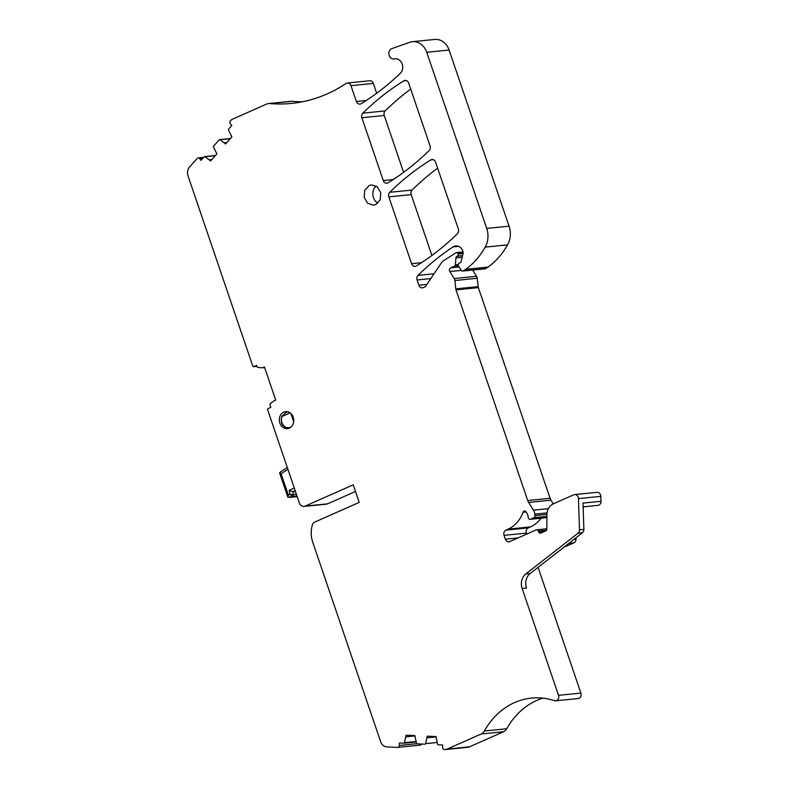 <?xml version="1.0" encoding="UTF-8"?>
<svg xmlns="http://www.w3.org/2000/svg" width="789" height="789" viewBox="0 0 789 789"><rect width="100%" height="100%" fill="white"/><g stroke="black" fill="none" stroke-linecap="round" stroke-linejoin="round"><path stroke-width="1.18" d="M304.031 506.4A5.296 4.458 84.3 0 0 305.195 506.084L353.225 484.811L359.212 502.376L314.446 522.21A4.073 3.432 84.3 0 0 312.523 524.468A24.459 20.573 84.3 0 0 312.75 542.26L380.604 741.581A8.156 6.854 84.3 0 0 386.935 746.897L397.636 747.4A2.042 1.716 84.3 0 0 399.362 745.447L399.372 743.001L403.781 743.208A0.819 0.69 84.3 0 0 404.441 742.676L406.098 735.18L414.866 735.585L416.464 743.238A0.819 0.69 84.3 0 0 417.115 743.83L424.916 744.185A0.819 0.69 84.3 0 0 425.577 743.652L427.234 736.157L436.001 736.571L437.599 744.214A0.819 0.69 84.3 0 0 438.25 744.806L442.668 745.013L442.659 747.439A2.042 1.716 84.3 0 0 444.315 749.55A8.156 6.854 84.3 0 0 445.371 749.54A8.156 6.854 84.3 0 0 447.166 749.067L481.201 733.987A8.156 6.854 84.3 0 0 484.377 730.999A77.45 65.162 84.3 0 1 531.5 698.107A77.45 65.162 84.3 0 1 554.529 700.662A4.073 3.432 84.3 0 0 555.742 700.79A4.073 3.432 84.3 0 0 558.523 695.326L522.131 588.446A12.229 10.287 84.3 0 1 525.799 573.948L578.012 533.246A4.073 3.432 84.3 0 0 579.491 529.804L578.465 498.618A4.073 3.432 84.3 0 0 574.619 494.575A4.073 3.432 84.3 0 0 573.731 494.811L553.306 503.855A12.229 10.287 84.3 0 0 546.895 514.842L546.836 529.103A2.042 1.716 84.3 0 1 545.771 530.928L540.899 533.088A2.042 1.716 84.3 0 1 538.709 532.003L538.315 531.017A2.042 1.716 84.3 0 0 536.116 529.932L509.842 541.57A4.073 3.432 84.3 0 1 508.944 541.806A4.073 3.432 84.3 0 1 505.354 539.163L504.053 535.336A4.073 3.432 84.3 0 1 505.936 530.109L508.096 529.153A32.615 27.437 84.3 0 0 523.068 512.189A2.042 1.716 84.3 0 1 525.997 511.824L526.746 512.968A8.156 6.854 84.3 0 1 528.226 517.397A2.042 1.716 84.3 0 0 530.583 519.192L533.906 517.722A2.042 1.716 84.3 0 0 534.962 515.631L534.804 514.122A8.156 6.854 84.3 0 0 533.453 510.167L528.61 502.415A8.156 6.854 84.3 0 1 527.723 500.532L456.003 289.888A4.073 3.432 84.3 0 1 455.776 288.843L454.888 280.519A4.073 3.432 84.3 0 0 454.217 278.537L449.838 271.534A2.446 2.061 84.3 0 1 450.697 267.836L454.513 266.14A1.627 1.371 84.3 0 0 455.361 264.828L455.943 257.895A2.042 1.716 84.3 0 1 457.009 256.247L457.324 256.109A1.627 1.371 84.3 0 0 458.074 254.019L457.945 253.644A1.627 1.371 84.3 0 0 455.993 252.766L444.128 260.311A12.229 10.287 84.3 0 0 441.1 263.309L425.882 285.924A4.073 3.432 84.3 0 1 424.462 287.147L423.387 287.62A4.073 3.432 84.3 0 1 422.49 287.857A4.073 3.432 84.3 0 1 418.9 285.214L417.115 279.947A4.073 3.432 84.3 0 1 418.042 275.371A285.342 240.073 84.3 0 1 453.044 246.898A8.156 6.854 84.3 0 1 455.736 245.931A8.156 6.854 84.3 0 1 462.827 250.991A4.073 3.432 84.3 0 1 462.995 253.762L461.092 261.652A1.627 1.371 84.3 0 1 460.293 262.678L459.336 263.102A2.042 1.716 84.3 0 0 458.616 266.189L461.131 270.203A2.042 1.716 84.3 0 0 463.301 270.854A38.316 32.241 84.3 0 0 465.668 269.315A77.45 65.162 84.3 0 0 485.205 247.125A20.386 17.151 84.3 0 0 486.705 228.415L426.741 52.281A16.303 13.719 84.3 0 0 412.391 41.689A16.303 13.719 84.3 0 0 409.669 42.3L391.877 48.602A5.296 4.448 84.3 0 0 388.938 54.648A5.296 4.448 84.3 0 0 393.819 58.938A5.296 4.448 84.3 0 0 393.859 58.928L395.023 58.8A8.156 6.854 84.3 0 1 395.072 58.8A8.156 6.854 84.3 0 1 402.193 63.919A8.156 6.854 84.3 0 1 400.329 73.298A285.342 240.073 84.3 0 1 361.175 103.694A4.053 3.412 84.3 0 1 359.922 104.118A4.053 3.412 84.3 0 1 356.362 101.485L350.967 85.656A4.103 3.452 84.3 0 0 347.367 83.003A4.103 3.452 84.3 0 0 345.996 83.496A163.057 137.187 84.3 0 1 291.378 103.428A163.057 137.187 84.3 0 1 269.611 103.546A8.156 6.854 84.3 0 0 268.516 103.556A8.156 6.854 84.3 0 0 266.731 104.03L232.676 119.109A8.156 6.854 84.3 0 0 230.319 120.924A2.042 1.716 84.3 0 0 230.339 123.765L231.788 125.55L228.652 129.11A0.819 0.69 84.3 0 0 228.524 130.047L231.867 136.921L225.634 143.963L219.973 139.712A0.819 0.69 84.3 0 0 219.174 139.831L213.632 146.103A0.819 0.69 84.3 0 0 213.503 147.04L216.847 153.914L210.624 160.956L204.962 156.705A0.819 0.69 84.3 0 0 204.164 156.824L201.027 160.364L199.578 158.579A2.042 1.716 84.3 0 0 197.142 158.461L189.538 167.071A8.156 6.854 84.3 0 0 188.019 175.858L252.796 366.155A0.819 0.69 84.3 0 0 253.693 366.638L256.533 365.376L256.81 366.175A2.042 1.716 84.3 0 0 258.338 367.496L262.135 367.802A1.627 1.371 84.3 0 0 262.698 367.704L264.414 366.944L275.726 400.161L273.684 401.068A1.627 1.371 84.3 0 0 273.428 401.216L270.627 403.357A1.627 1.371 84.3 0 0 270.124 405.299L270.834 407.38L267.994 408.643A0.819 0.69 84.3 0 0 267.619 409.688L299.366 502.958A5.296 4.458 84.3 0 0 304.031 506.4L326.39 504.151A5.296 4.458 84.3 0 0 327.553 503.846L355.494 491.468M287.472 411.69A8.561 7.2 -95.7 0 0 287.324 411.759A8.561 7.2 -95.7 0 0 286.792 412.026M283.813 412.105A8.561 7.2 84.3 0 1 285.687 411.611A8.561 7.2 84.3 0 1 293.528 418.269A8.561 7.2 84.3 0 1 289.277 428.151A8.561 7.2 84.3 0 1 287.403 428.644A8.561 7.2 84.3 0 1 279.562 421.987A8.561 7.2 84.3 0 1 283.813 412.105M375.712 204.588L380.15 199.913L380.781 192.832L377.31 186.835L371.451 184.902L369.213 185.494L364.784 190.169L364.143 197.25L367.615 203.237L373.483 205.179L375.712 204.588M458.379 229.096A4.073 3.432 84.3 0 1 457.442 233.672A285.342 240.073 84.3 0 1 416.414 265.893A4.073 3.432 84.3 0 1 415.162 266.317A4.073 3.432 84.3 0 1 411.572 263.674L388.829 196.865A4.073 3.432 84.3 0 1 389.756 192.299A285.342 240.073 84.3 0 1 430.804 159.911A4.073 3.432 84.3 0 1 432.007 159.516A4.073 3.432 84.3 0 1 435.587 162.159L458.379 229.096M383.276 180.563A4.073 3.432 84.3 0 0 386.866 183.206A4.073 3.432 84.3 0 0 388.119 182.772A285.342 240.073 84.3 0 0 429.147 150.531A4.073 3.432 84.3 0 0 430.074 145.955L408.672 83.082A4.073 3.432 84.3 0 0 405.082 80.429A4.073 3.432 84.3 0 0 403.82 80.863A285.342 240.073 84.3 0 0 362.822 113.162A4.073 3.432 84.3 0 0 361.895 117.739L383.276 180.563L393.198 179.567M472.67 270.055L476.576 276.298A4.073 3.432 84.3 0 1 477.246 278.28L478.144 286.604A4.073 3.432 84.3 0 0 478.371 287.64L550.081 498.293A8.156 6.854 84.3 0 0 550.969 500.177L553.286 503.875M541.067 518.215A32.615 27.437 84.3 0 1 530.455 526.914L528.295 527.871A4.073 3.432 84.3 0 0 526.421 533.098L526.746 534.074M574.619 494.575L596.987 492.336A4.073 3.432 84.3 0 1 600.823 496.37L600.981 501.291A4.073 3.432 84.3 0 1 597.963 505.364L583.13 506.854M583.85 506.785L583.14 507.1M576.029 537.773L576.019 539.183A4.073 3.432 84.3 0 1 573.879 542.842L566.058 546.304A4.073 3.432 84.3 0 1 565.161 546.54L564.717 546.59M538.078 567.36L544.489 586.178A12.22 10.277 84.3 0 1 544.489 586.178L580.882 693.087A4.073 3.432 84.3 0 1 578.11 698.551L555.742 700.79M484.377 730.999L506.735 728.76A77.45 65.162 84.3 0 1 542.802 698.147M506.735 728.76A8.156 6.854 84.3 0 1 503.569 731.748L469.524 746.828A8.156 6.854 84.3 0 1 467.739 747.301L445.371 749.54M421.563 744.037A2.042 1.716 84.3 0 1 419.995 745.151M268.516 103.556L290.885 101.317A8.156 6.854 84.3 0 1 291.969 101.308A163.057 137.187 84.3 0 0 302.503 101.761M347.367 83.003L369.725 80.754A4.103 3.452 84.3 0 1 373.335 83.417L376.678 93.25M412.391 41.689L434.749 39.45A16.303 13.719 84.3 0 1 449.099 50.042L509.063 226.167A20.386 17.151 84.3 0 1 507.564 244.876A77.45 65.162 84.3 0 1 488.026 267.077A38.316 32.241 84.3 0 1 485.659 268.615A2.042 1.716 84.3 0 1 485.057 268.812L462.699 271.051M388.829 196.865L411.187 194.627A4.073 3.432 84.3 0 1 412.114 190.06A285.342 240.073 84.3 0 1 437.639 168.165M411.187 194.627L431.899 255.468M361.895 117.739L384.253 115.5A4.073 3.432 84.3 0 1 385.18 110.924A285.342 240.073 84.3 0 1 410.714 89.068M384.253 115.5L403.603 172.347M522.131 588.446L526.51 587.983A12.229 10.287 84.3 0 1 530.188 573.504L582.39 532.802A4.073 3.432 84.3 0 0 583.87 529.36L583.012 503.096L600.981 501.291M224.668 142.77L226.887 142.553M209.657 159.763L211.876 159.546M406.098 736.808L414.866 735.93M427.234 737.784L436.001 736.906M376.097 185.967A10.188 8.571 -95.7 0 0 377.823 203.207M430.804 159.911L433.26 159.664M297.187 496.547L289.553 497.405L297.216 496.636M296.95 495.847L287.936 497.248L288.35 495.068L289.928 494.368L292.551 496.291A1.627 1.371 -95.7 0 0 293.38 494.476L289.928 494.368L289.188 490.304L292.887 491.754L295.461 491.488M279.701 473.272L281.091 473.755L288.35 495.068M280.716 471.802L287.304 467.532M281.367 471.467L279.592 472.848M290.145 412.874L282.067 416.454L286.131 412.272L287.827 411.809M290.845 413.446L293.676 421.75M291.24 426.81A7.742 6.519 -95.7 0 1 290.441 427.243A7.742 6.519 84.3 0 1 283.231 425.113A7.742 6.519 84.3 0 1 282.067 416.454L282.215 415.695M305.195 506.084L327.553 503.846M447.166 749.067L469.524 746.828M481.201 733.987L503.569 731.748M558.523 695.326L580.882 693.087M525.799 573.948L530.188 573.504M578.012 533.246L582.39 532.802M579.491 529.804L583.87 529.36M578.465 498.618L600.823 496.37M538.709 532.003L544.716 531.401M538.315 531.017L546.56 530.188M505.354 539.163L518.186 537.871M504.053 535.336L526.421 533.098M505.936 530.109L528.295 527.871M508.096 529.153L530.455 526.914M523.068 512.189L526.036 511.893M530.583 519.192L546.885 517.564M533.906 517.722L546.885 516.42M534.962 515.631L546.905 514.428M534.804 514.122L547.033 512.899M533.453 510.167L548.365 508.668M528.61 502.415L550.969 500.177M527.723 500.532L550.081 498.293M456.003 289.888L478.371 287.64M455.776 288.843L478.144 286.604M454.888 280.519L477.246 278.28M454.217 278.537L476.576 276.298M449.838 271.534L461.259 270.39M450.697 267.836L459.119 266.988M454.513 266.14L458.409 265.755M455.361 264.828L458.301 264.542M455.943 257.895L462.147 257.273M457.009 256.247L462.522 255.695M457.324 256.109L462.551 255.587M458.074 254.019L463.044 253.525M457.945 253.644L463.104 253.131M418.9 285.214L426.898 284.405M417.115 279.947L430.833 278.566M418.042 275.371L434.058 273.763M453.044 246.898L458.567 246.346M463.301 270.854L485.659 268.615M465.668 269.315L488.026 267.077M485.205 247.125L507.564 244.876M486.705 228.415L509.063 226.167M426.741 52.281L449.099 50.042M356.362 101.485L366.224 100.499M350.967 85.656L373.335 83.417M269.611 103.546L291.969 101.308M219.973 139.712L230.309 138.677M204.962 156.705L215.298 155.67M199.578 158.579L202.901 158.244M253.693 366.638L256.859 366.323L253.516 366.688M262.698 367.704L264.601 367.506M399.362 745.447L416.77 743.702M403.948 743.189L416.128 741.966L403.869 743.208M404.441 742.676L416.01 741.512M425.577 743.652L437.145 742.498M411.572 263.674L421.494 262.678M389.756 192.299L412.114 190.06M362.822 113.162L385.18 110.924M403.82 80.863L406.404 80.606M576.019 539.183L573.948 539.39M568.879 543.335L573.879 542.842M566.058 546.304L564.934 546.412M296.378 494.17L293.38 494.476L292.887 491.754L295.204 490.728M294.287 488.046L289.188 490.304M287.916 469.327L281.091 473.755M281.9 416.414A8.156 6.854 -95.7 0 0 281.831 422.776A8.156 6.854 -95.7 0 0 289.001 428.072A8.156 6.854 -95.7 0 0 289.632 427.973M536.559 529.813L546.836 528.778M530.139 519.32L546.885 517.633M456.515 252.588L463.064 251.928M219.579 139.614L230.447 138.529M204.558 156.607L215.427 155.522M198.147 157.928L203.67 157.376M262.342 367.792L264.621 367.566M397.843 747.39L420.202 745.151M279.681 473.203L287.758 496.932M289.543 428.023L289.001 428.072C280.292 427.017 280.943 420.734 281.959 416.128"/></g></svg>
